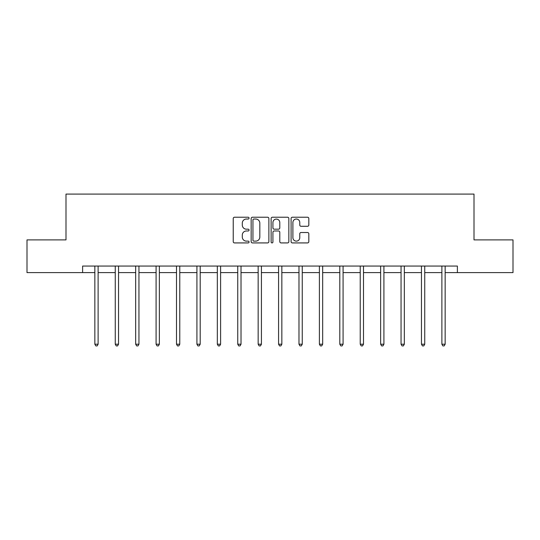 <?xml version="1.0" encoding="UTF-8"?>
<svg xmlns="http://www.w3.org/2000/svg" width="540" height="540" viewBox="0 0 540 540"><rect width="100%" height="100%" fill="white"/><g stroke="black" fill="none" stroke-linecap="round" stroke-linejoin="round"><path stroke-width="0.81" d="M249.062 218.133A0.898 0.898 0 0 0 248.164 217.228L234.515 217.228A1.282 1.282 0 0 0 233.233 218.518L233.233 241.637A1.282 1.282 0 0 0 234.515 242.919L248.164 242.919A0.898 0.898 0 0 0 249.062 242.021A0.898 0.898 0 0 0 248.164 241.124L246.395 241.124A4.111 4.111 0 0 1 242.291 237.013L242.291 235.082A4.111 4.111 0 0 1 246.395 230.978L248.164 230.978A0.898 0.898 0 0 0 249.062 230.074A0.898 0.898 0 0 0 248.164 229.176L246.395 229.176A4.111 4.111 0 0 1 242.291 225.065L242.291 223.142A4.111 4.111 0 0 1 246.395 219.031L248.164 219.031A0.898 0.898 0 0 0 249.062 218.133M307.537 226.287A1.282 1.282 0 0 0 308.819 225.005L308.819 218.518A1.282 1.282 0 0 0 307.537 217.228L292.383 217.228A1.282 1.282 0 0 0 291.094 218.518L291.094 241.637A1.282 1.282 0 0 0 292.383 242.919L307.537 242.919A1.282 1.282 0 0 0 308.819 241.637L308.819 233.8A1.282 1.282 0 0 0 307.537 232.517L301.05 232.517A1.282 1.282 0 0 0 299.768 233.8L299.768 237.688A3.436 3.436 0 0 1 296.332 241.124A3.436 3.436 0 0 1 292.896 237.688L292.896 222.466A3.436 3.436 0 0 1 296.332 219.031A3.436 3.436 0 0 1 299.768 222.466L299.768 225.005A1.282 1.282 0 0 0 301.05 226.287L307.537 226.287M82.613 272.606L27 272.606L27 239.888L65.995 239.888L65.995 194.09L474.005 194.09L474.005 239.888L513 239.888L513 272.606L457.387 272.606L457.387 266.058L82.613 266.058L82.613 272.606L94.851 272.606M268.873 218.518A1.282 1.282 0 0 0 267.59 217.228L252.437 217.228A1.282 1.282 0 0 0 251.154 218.518L251.154 241.637A1.282 1.282 0 0 0 252.437 242.919L267.59 242.919A1.282 1.282 0 0 0 268.873 241.637L268.873 218.518M272.41 217.228L287.564 217.228A1.282 1.282 0 0 1 288.846 218.518L288.846 241.637A1.282 1.282 0 0 1 287.564 242.919L281.077 242.919A1.282 1.282 0 0 1 279.794 241.637L279.794 232.261A1.282 1.282 0 0 0 278.512 230.978L274.205 230.978A1.282 1.282 0 0 0 272.923 232.261L272.923 242.021A0.898 0.898 0 0 1 272.025 242.919A0.898 0.898 0 0 1 271.127 242.021L271.127 218.518A1.282 1.282 0 0 1 272.41 217.228M98.118 272.606L115.263 272.606M118.537 272.606L135.675 272.606M138.949 272.606L156.087 272.606M159.361 272.606L176.506 272.606M179.773 272.606L196.918 272.606M200.191 272.606L217.33 272.606M220.603 272.606L237.742 272.606M241.016 272.606L258.161 272.606M261.428 272.606L278.572 272.606M281.84 272.606L298.985 272.606M302.258 272.606L319.397 272.606M322.67 272.606L339.809 272.606M343.082 272.606L360.227 272.606M363.494 272.606L380.639 272.606M383.913 272.606L401.051 272.606M404.325 272.606L421.463 272.606M424.737 272.606L441.882 272.606M445.149 272.606L457.387 272.606M253.847 219.031A0.898 0.898 0 0 0 252.95 219.929L252.95 240.226A0.898 0.898 0 0 0 253.847 241.124L255.71 241.124A4.111 4.111 0 0 0 259.821 237.013L259.821 223.142A4.111 4.111 0 0 0 255.71 219.031L253.847 219.031M279.794 222.527A3.436 3.436 0 0 0 276.359 219.091A3.436 3.436 0 0 0 272.923 222.527L272.923 227.894A1.282 1.282 0 0 0 274.205 229.176L278.512 229.176A1.282 1.282 0 0 0 279.794 227.894L279.794 222.527M98.294 266.058L98.213 266.254A1.31 1.31 0 0 0 98.118 266.74L98.118 344.21L94.851 344.21L94.851 266.74A1.31 1.31 0 0 0 94.757 266.254L94.675 266.058M98.118 344.21L97.139 345.911L95.83 345.911L94.851 344.21M118.706 266.058L118.631 266.254A1.31 1.31 0 0 0 118.537 266.74L118.537 344.21L115.263 344.21L115.263 266.74A1.31 1.31 0 0 0 115.169 266.254L115.088 266.058M118.537 344.21L117.551 345.911L116.242 345.911L115.263 344.21M139.118 266.058L139.043 266.254A1.31 1.31 0 0 0 138.949 266.74L138.949 344.21L135.675 344.21L135.675 266.74A1.31 1.31 0 0 0 135.581 266.254L135.506 266.058M138.949 344.21L137.963 345.911L136.661 345.911L135.675 344.21M159.536 266.058L159.455 266.254A1.31 1.31 0 0 0 159.361 266.74L159.361 344.21L156.087 344.21L156.087 266.74A1.31 1.31 0 0 0 155.993 266.254L155.918 266.058M159.361 344.21L158.382 345.911L157.072 345.911L156.087 344.21M179.948 266.058L179.867 266.254A1.31 1.31 0 0 0 179.773 266.74L179.773 344.21L176.506 344.21L176.506 266.74A1.31 1.31 0 0 0 176.411 266.254L176.33 266.058M179.773 344.21L178.794 345.911L177.484 345.911L176.506 344.21M200.36 266.058L200.286 266.254A1.31 1.31 0 0 0 200.191 266.74L200.191 344.21L196.918 344.21L196.918 266.74A1.31 1.31 0 0 0 196.823 266.254L196.742 266.058M200.191 344.21L199.206 345.911L197.897 345.911L196.918 344.21M220.772 266.058L220.698 266.254A1.31 1.31 0 0 0 220.603 266.74L220.603 344.21L217.33 344.21L217.33 266.74A1.31 1.31 0 0 0 217.235 266.254L217.161 266.058M220.603 344.21L219.618 345.911L218.309 345.911L217.33 344.21M241.184 266.058L241.11 266.254A1.31 1.31 0 0 0 241.016 266.74L241.016 344.21L237.742 344.21L237.742 266.74A1.31 1.31 0 0 0 237.647 266.254L237.573 266.058M241.016 344.21L240.037 345.911L238.727 345.911L237.742 344.21M261.603 266.058L261.522 266.254A1.31 1.31 0 0 0 261.428 266.74L261.428 344.21L258.161 344.21L258.161 266.74A1.31 1.31 0 0 0 258.066 266.254L257.985 266.058M261.428 344.21L260.449 345.911L259.139 345.911L258.161 344.21M282.015 266.058L281.934 266.254A1.31 1.31 0 0 0 281.84 266.74L281.84 344.21L278.572 344.21L278.572 266.74A1.31 1.31 0 0 0 278.478 266.254L278.397 266.058M281.84 344.21L280.861 345.911L279.551 345.911L278.572 344.21M302.427 266.058L302.353 266.254A1.31 1.31 0 0 0 302.258 266.74L302.258 344.21L298.985 344.21L298.985 266.74A1.31 1.31 0 0 0 298.89 266.254L298.816 266.058M302.258 344.21L301.273 345.911L299.963 345.911L298.985 344.21M322.839 266.058L322.765 266.254A1.31 1.31 0 0 0 322.67 266.74L322.67 344.21L319.397 344.21L319.397 266.74A1.31 1.31 0 0 0 319.302 266.254L319.228 266.058M322.67 344.21L321.692 345.911L320.382 345.911L319.397 344.21M343.258 266.058L343.177 266.254A1.31 1.31 0 0 0 343.082 266.74L343.082 344.21L339.809 344.21L339.809 266.74A1.31 1.31 0 0 0 339.714 266.254L339.64 266.058M343.082 344.21L342.103 345.911L340.794 345.911L339.809 344.21M363.67 266.058L363.589 266.254A1.31 1.31 0 0 0 363.494 266.74L363.494 344.21L360.227 344.21L360.227 266.74A1.31 1.31 0 0 0 360.133 266.254L360.052 266.058M363.494 344.21L362.515 345.911L361.206 345.911L360.227 344.21M384.082 266.058L384.007 266.254A1.31 1.31 0 0 0 383.913 266.74L383.913 344.21L380.639 344.21L380.639 266.74A1.31 1.31 0 0 0 380.545 266.254L380.464 266.058M383.913 344.21L382.928 345.911L381.618 345.911L380.639 344.21M404.494 266.058L404.42 266.254A1.31 1.31 0 0 0 404.325 266.74L404.325 344.21L401.051 344.21L401.051 266.74A1.31 1.31 0 0 0 400.957 266.254L400.882 266.058M404.325 344.21L403.339 345.911L402.037 345.911L401.051 344.21M424.913 266.058L424.832 266.254A1.31 1.31 0 0 0 424.737 266.74L424.737 344.21L421.463 344.21L421.463 266.74A1.31 1.31 0 0 0 421.369 266.254L421.295 266.058M424.737 344.21L423.758 345.911L422.449 345.911L421.463 344.21M445.325 266.058L445.244 266.254A1.31 1.31 0 0 0 445.149 266.74L445.149 344.21L441.882 344.21L441.882 266.74A1.31 1.31 0 0 0 441.788 266.254L441.707 266.058M445.149 344.21L444.17 345.911L442.861 345.911L441.882 344.21"/></g></svg>
